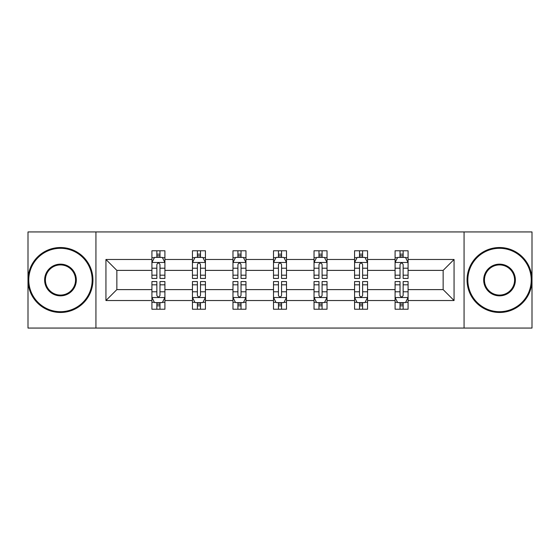 <?xml version="1.0" encoding="UTF-8"?>
<svg xmlns="http://www.w3.org/2000/svg" width="560" height="560" viewBox="0 0 560 560"><rect width="100%" height="100%" fill="white"/><g stroke="black" fill="none" stroke-linecap="round" stroke-linejoin="round"><path stroke-width="0.84" d="M464.065 328.062L532 328.062L532 231.938L464.065 231.938L464.065 328.062L95.935 328.062L95.935 231.938L28 231.938L28 328.062L95.935 328.062M408.079 300.524L408.079 289.611L443.149 289.611L454.062 300.524L408.079 300.524L408.079 309.225L403.144 309.225L403.144 302.603M464.065 231.938L95.935 231.938M395.087 300.524L367.549 300.524L367.549 289.611L395.087 289.611L395.087 309.225L408.079 309.225L408.079 302.288L405.636 302.288M367.549 300.524L367.549 309.225L362.614 309.225L362.614 302.603M354.564 300.524L327.026 300.524L327.026 289.611L354.564 289.611L354.564 309.225L367.549 309.225L367.549 302.288L365.106 302.288M327.026 300.524L327.026 309.225L322.084 309.225L322.084 302.603M314.034 300.524L286.496 300.524L286.496 289.611L314.034 289.611L314.034 309.225L327.026 309.225L327.026 302.288L324.583 302.288M286.496 300.524L286.496 309.225L281.561 309.225L281.561 302.603M273.504 300.524L245.966 300.524L245.966 289.611L273.504 289.611L273.504 309.225L286.496 309.225L286.496 302.288L284.053 302.288M245.966 300.524L245.966 309.225L241.031 309.225L241.031 302.603M232.974 300.524L205.436 300.524L205.436 289.611L232.974 289.611L232.974 309.225L245.966 309.225L245.966 302.288L243.523 302.288M205.436 300.524L205.436 309.225L200.501 309.225L200.501 302.603M192.451 300.524L164.913 300.524L164.913 289.611L192.451 289.611L192.451 309.225L205.436 309.225L205.436 302.288L203 302.288M164.913 300.524L164.913 309.225L159.978 309.225L159.978 302.603M151.921 300.524L105.938 300.524L105.938 259.476L151.921 259.476L151.921 270.389L116.851 270.389L116.851 289.611L151.921 289.611L151.921 309.225L164.913 309.225L164.913 302.288L162.47 302.288M154.364 257.712L151.921 257.712L151.921 250.775L151.921 259.476M156.856 257.397L156.856 250.775L151.921 250.775L164.913 250.775L164.913 259.476L192.451 259.476L192.451 250.775L205.436 250.775L205.436 259.476L232.974 259.476L232.974 250.775L245.966 250.775L245.966 259.476L273.504 259.476L273.504 250.775L286.496 250.775L286.496 259.476L314.034 259.476L314.034 250.775L327.026 250.775L327.026 259.476L354.564 259.476L354.564 250.775L367.549 250.775L367.549 259.476L395.087 259.476L395.087 250.775L408.079 250.775L408.079 259.476L454.062 259.476L454.062 300.524M395.087 259.476L395.087 270.389L367.549 270.389L367.549 259.476M354.564 259.476L354.564 270.389L327.026 270.389L327.026 259.476M314.034 259.476L314.034 270.389L286.496 270.389L286.496 259.476M273.504 259.476L273.504 270.389L245.966 270.389L245.966 259.476M232.974 259.476L232.974 270.389L205.436 270.389L205.436 259.476M192.451 259.476L192.451 270.389L164.913 270.389L164.913 259.476M105.938 259.476L116.851 270.389M443.149 289.611L443.149 270.389L408.079 270.389L408.079 259.476M400.022 257.271L403.144 257.271M359.499 257.271L362.614 257.271M318.969 257.271L322.084 257.271M278.439 257.271L281.561 257.271M237.916 257.271L241.031 257.271M197.386 257.271L200.501 257.271M156.856 257.271L159.978 257.271M156.856 302.729L159.978 302.729M197.386 302.729L200.501 302.729M237.916 302.729L241.031 302.729M278.439 302.729L281.561 302.729M318.969 302.729L322.084 302.729M359.499 302.729L362.614 302.729M400.022 302.729L403.144 302.729M116.851 289.611L105.938 300.524M454.062 259.476L443.149 270.389M159.978 254.149L156.856 254.149M151.921 275.184L151.921 278.439L156.856 278.439L156.856 275.184L151.921 275.184L151.921 270.389M164.913 270.389L164.913 278.439L159.978 278.439L159.978 264.544C158.935 262.542 157.899 262.542 156.856 264.544L156.856 275.184M162.47 257.712L164.913 257.712L164.913 250.775L159.978 250.775L159.978 257.397M164.913 262.591L162.316 257.397L154.518 257.397L151.921 262.591M156.856 305.851L159.978 305.851M164.913 284.816L164.913 281.561L159.978 281.561L159.978 284.816L164.913 284.816L164.913 289.611M151.921 289.611L151.921 281.561L156.856 281.561L156.856 295.456C157.899 297.458 158.935 297.458 159.978 295.456L159.978 284.816M154.364 302.288L151.921 302.288L151.921 309.225L156.856 309.225L156.856 302.603M151.921 297.409L154.518 302.603L162.316 302.603L164.913 297.409M60.473 248.304A31.696 31.696 0 0 0 28.777 280A31.696 31.696 0 0 0 60.473 311.696A31.696 31.696 0 0 0 92.169 280A31.696 31.696 0 0 0 60.473 248.304M60.473 312.473A32.473 32.473 0 0 1 28 280A32.473 32.473 0 0 1 60.473 247.527A32.473 32.473 0 0 1 92.946 280A32.473 32.473 0 0 1 60.473 312.473M60.473 264.152A15.848 15.848 0 0 1 76.321 280A15.848 15.848 0 0 1 60.473 295.848A15.848 15.848 0 0 1 44.625 280A15.848 15.848 0 0 1 60.473 264.152M60.473 295.071A15.071 15.071 0 0 0 75.544 280A15.071 15.071 0 0 0 60.473 264.929A15.071 15.071 0 0 0 45.409 280A15.071 15.071 0 0 0 60.473 295.071M499.527 248.304A31.696 31.696 0 0 0 467.831 280A31.696 31.696 0 0 0 499.527 311.696A31.696 31.696 0 0 0 531.223 280A31.696 31.696 0 0 0 499.527 248.304M499.527 312.473A32.473 32.473 0 0 1 467.054 280A32.473 32.473 0 0 1 499.527 247.527A32.473 32.473 0 0 1 532 280A32.473 32.473 0 0 1 499.527 312.473M499.527 264.152A15.848 15.848 0 0 1 515.375 280A15.848 15.848 0 0 1 499.527 295.848A15.848 15.848 0 0 1 483.679 280A15.848 15.848 0 0 1 499.527 264.152M499.527 295.071A15.071 15.071 0 0 0 514.591 280A15.071 15.071 0 0 0 499.527 264.929A15.071 15.071 0 0 0 484.456 280A15.071 15.071 0 0 0 499.527 295.071M200.501 254.149L197.386 254.149M194.894 257.712L192.451 257.712L192.451 250.775L197.386 250.775L197.386 257.397M192.451 275.184L192.451 278.439L197.386 278.439L197.386 275.184L192.451 275.184L192.451 270.389M205.436 270.389L205.436 278.439L200.501 278.439L200.501 264.544C199.465 262.542 198.429 262.542 197.386 264.544L197.386 275.184M203 257.712L205.436 257.712L205.436 250.775L200.501 250.775L200.501 257.397M205.436 262.591L202.839 257.397L195.048 257.397L192.451 262.591M241.031 254.149L237.916 254.149M235.417 257.712L232.974 257.712L232.974 250.775L237.916 250.775L237.916 257.397M232.974 275.184L232.974 278.439L237.916 278.439L237.916 275.184L232.974 275.184L232.974 270.389M245.966 270.389L245.966 278.439L241.031 278.439L241.031 264.544C239.995 262.542 238.952 262.542 237.916 264.544L237.916 275.184M243.523 257.712L245.966 257.712L245.966 250.775L241.031 250.775L241.031 257.397M245.966 262.591L243.369 257.397L235.578 257.397L232.974 262.591M197.386 305.851L200.501 305.851M205.436 284.816L205.436 281.561L200.501 281.561L200.501 284.816L205.436 284.816L205.436 289.611M192.451 289.611L192.451 281.561L197.386 281.561L197.386 295.456C198.422 297.458 199.465 297.458 200.501 295.456L200.501 284.816M194.894 302.288L192.451 302.288L192.451 309.225L197.386 309.225L197.386 302.603M192.451 297.409L195.048 302.603L202.839 302.603L205.436 297.409M237.916 305.851L241.031 305.851M245.966 284.816L245.966 281.561L241.031 281.561L241.031 284.816L245.966 284.816L245.966 289.611M232.974 289.611L232.974 281.561L237.916 281.561L237.916 295.456C238.952 297.458 239.988 297.458 241.031 295.456L241.031 284.816M235.417 302.288L232.974 302.288L232.974 309.225L237.916 309.225L237.916 302.603M232.974 297.409L235.578 302.603L243.369 302.603L245.966 297.409M281.561 254.149L278.439 254.149M275.947 257.712L273.504 257.712L273.504 250.775L278.439 250.775L278.439 257.397M273.504 275.184L273.504 278.439L278.439 278.439L278.439 275.184L273.504 275.184L273.504 270.389M286.496 270.389L286.496 278.439L281.561 278.439L281.561 264.544C280.518 262.542 279.482 262.542 278.439 264.544L278.439 275.184M284.053 257.712L286.496 257.712L286.496 250.775L281.561 250.775L281.561 257.397M286.496 262.591L283.899 257.397L276.101 257.397L273.504 262.591M278.439 305.851L281.561 305.851M286.496 284.816L286.496 281.561L281.561 281.561L281.561 284.816L286.496 284.816L286.496 289.611M273.504 289.611L273.504 281.561L278.439 281.561L278.439 295.456C279.482 297.458 280.518 297.458 281.561 295.456L281.561 284.816M275.947 302.288L273.504 302.288L273.504 309.225L278.439 309.225L278.439 302.603M273.504 297.409L276.101 302.603L283.899 302.603L286.496 297.409M322.084 254.149L318.969 254.149M316.477 257.712L314.034 257.712L314.034 250.775L318.969 250.775L318.969 257.397M314.034 275.184L314.034 278.439L318.969 278.439L318.969 275.184L314.034 275.184L314.034 270.389M327.026 270.389L327.026 278.439L322.084 278.439L322.084 264.544C321.048 262.542 320.012 262.542 318.969 264.544L318.969 275.184M324.583 257.712L327.026 257.712L327.026 250.775L322.084 250.775L322.084 257.397M327.026 262.591L324.422 257.397L316.631 257.397L314.034 262.591M318.969 305.851L322.084 305.851M327.026 284.816L327.026 281.561L322.084 281.561L322.084 284.816L327.026 284.816L327.026 289.611M314.034 289.611L314.034 281.561L318.969 281.561L318.969 295.456C320.005 297.458 321.048 297.458 322.084 295.456L322.084 284.816M316.477 302.288L314.034 302.288L314.034 309.225L318.969 309.225L318.969 302.603M314.034 297.409L316.631 302.603L324.422 302.603L327.026 297.409M362.614 254.149L359.499 254.149M357 257.712L354.564 257.712L354.564 250.775L359.499 250.775L359.499 257.397M354.564 275.184L354.564 278.439L359.499 278.439L359.499 275.184L354.564 275.184L354.564 270.389M367.549 270.389L367.549 278.439L362.614 278.439L362.614 264.544C361.578 262.542 360.535 262.542 359.499 264.544L359.499 275.184M365.106 257.712L367.549 257.712L367.549 250.775L362.614 250.775L362.614 257.397M367.549 262.591L364.952 257.397L357.161 257.397L354.564 262.591M359.499 305.851L362.614 305.851M367.549 284.816L367.549 281.561L362.614 281.561L362.614 284.816L367.549 284.816L367.549 289.611M354.564 289.611L354.564 281.561L359.499 281.561L359.499 295.456C360.535 297.458 361.571 297.458 362.614 295.456L362.614 284.816M357 302.288L354.564 302.288L354.564 309.225L359.499 309.225L359.499 302.603M354.564 297.409L357.161 302.603L364.952 302.603L367.549 297.409M403.144 254.149L400.022 254.149M397.53 257.712L395.087 257.712L395.087 250.775L400.022 250.775L400.022 257.397M395.087 275.184L395.087 278.439L400.022 278.439L400.022 275.184L395.087 275.184L395.087 270.389M408.079 270.389L408.079 278.439L403.144 278.439L403.144 264.544C402.101 262.542 401.065 262.542 400.022 264.544L400.022 275.184M405.636 257.712L408.079 257.712L408.079 250.775L403.144 250.775L403.144 257.397M408.079 262.591L405.482 257.397L397.684 257.397L395.087 262.591M400.022 305.851L403.144 305.851M408.079 284.816L408.079 281.561L403.144 281.561L403.144 284.816L408.079 284.816L408.079 289.611M395.087 289.611L395.087 281.561L400.022 281.561L400.022 295.456C401.065 297.458 402.101 297.458 403.144 295.456L403.144 284.816M397.53 302.288L395.087 302.288L395.087 309.225L400.022 309.225L400.022 302.603M395.087 297.409L397.684 302.603L405.482 302.603L408.079 297.409M164.843 262.465L151.984 262.465M164.913 275.184L159.978 275.184M156.856 268.219L151.921 268.219M164.913 268.219L159.978 268.219M159.978 255.801L156.856 255.801M151.984 297.535L164.843 297.535M151.921 284.816L156.856 284.816M159.978 291.781L164.913 291.781M151.921 291.781L156.856 291.781M156.856 304.199L159.978 304.199M205.373 262.465L192.514 262.465M205.436 275.184L200.501 275.184M197.386 268.219L192.451 268.219M205.436 268.219L200.501 268.219M200.501 255.801L197.386 255.801M245.903 262.465L233.044 262.465M245.966 275.184L241.031 275.184M237.916 268.219L232.974 268.219M245.966 268.219L241.031 268.219M241.031 255.801L237.916 255.801M192.514 297.535L205.373 297.535M192.451 284.816L197.386 284.816M200.501 291.781L205.436 291.781M192.451 291.781L197.386 291.781M197.386 304.199L200.501 304.199M233.044 297.535L245.903 297.535M232.974 284.816L237.916 284.816M241.031 291.781L245.966 291.781M232.974 291.781L237.916 291.781M237.916 304.199L241.031 304.199M286.433 262.465L273.567 262.465M286.496 275.184L281.561 275.184M278.439 268.219L273.504 268.219M286.496 268.219L281.561 268.219M281.561 255.801L278.439 255.801M273.567 297.535L286.433 297.535M273.504 284.816L278.439 284.816M281.561 291.781L286.496 291.781M273.504 291.781L278.439 291.781M278.439 304.199L281.561 304.199M326.956 262.465L314.097 262.465M327.026 275.184L322.084 275.184M318.969 268.219L314.034 268.219M327.026 268.219L322.084 268.219M322.084 255.801L318.969 255.801M314.097 297.535L326.956 297.535M314.034 284.816L318.969 284.816M322.084 291.781L327.026 291.781M314.034 291.781L318.969 291.781M318.969 304.199L322.084 304.199M367.486 262.465L354.627 262.465M367.549 275.184L362.614 275.184M359.499 268.219L354.564 268.219M367.549 268.219L362.614 268.219M362.614 255.801L359.499 255.801M354.627 297.535L367.486 297.535M354.564 284.816L359.499 284.816M362.614 291.781L367.549 291.781M354.564 291.781L359.499 291.781M359.499 304.199L362.614 304.199M408.016 262.465L395.157 262.465M408.079 275.184L403.144 275.184M400.022 268.219L395.087 268.219M408.079 268.219L403.144 268.219M403.144 255.801L400.022 255.801M395.157 297.535L408.016 297.535M395.087 284.816L400.022 284.816M403.144 291.781L408.079 291.781M395.087 291.781L400.022 291.781M400.022 304.199L403.144 304.199"/></g></svg>
